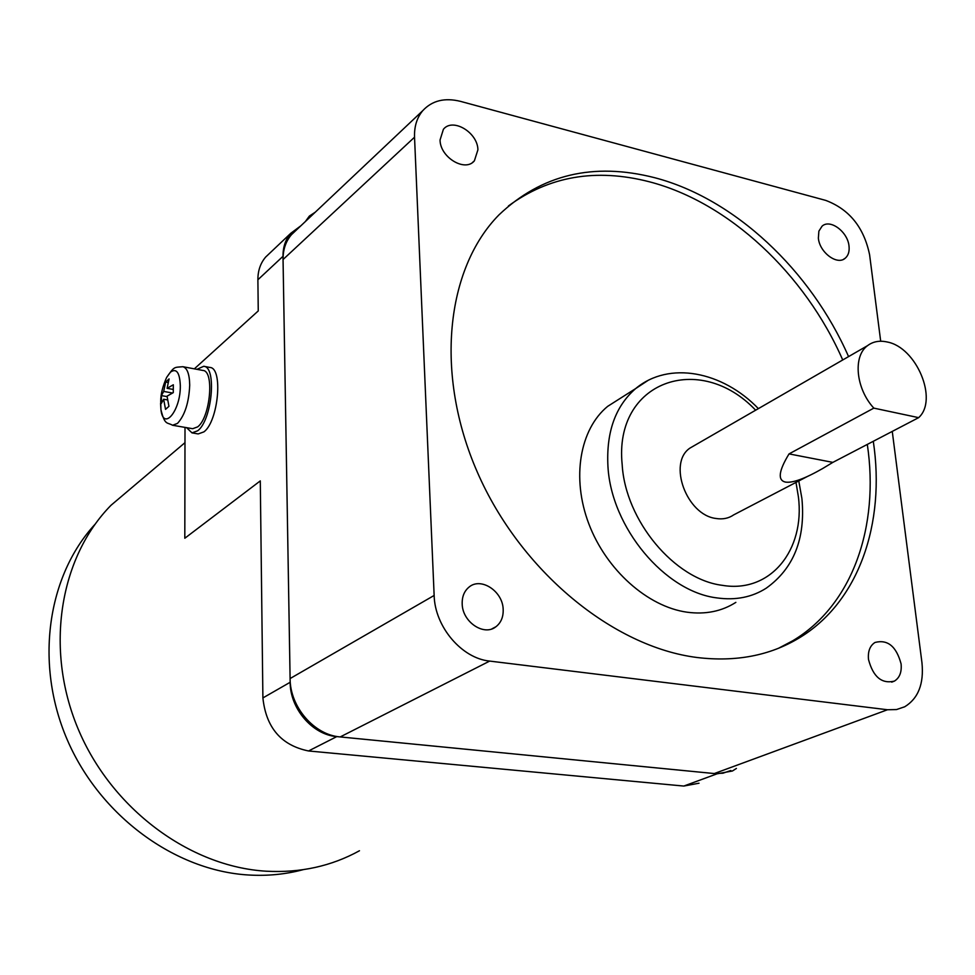 <?xml version="1.0" encoding="UTF-8"?>
<svg xmlns="http://www.w3.org/2000/svg" width="975" height="975" viewBox="0 0 975 975"><rect width="100%" height="100%" fill="white"/><g stroke="black" fill="none" stroke-linecap="round" stroke-linejoin="round"><path stroke-width="1.46" d="M868.493 659.429C867.774 651.373 869.944 645.718 874.989 642.464C887.652 639.21 896.354 646.352 901.083 663.878C901.863 672.092 899.632 677.832 894.404 681.111C881.766 684.145 873.125 676.918 868.493 659.429M818.366 238.119L818.878 231.148L822.071 226.176C830.091 218.632 847.763 231.77 849.018 246.078C849.591 251.501 848.323 255.56 845.191 258.241C837.208 265.602 819.536 252.428 818.366 238.119M462.187 603.878C461.992 596.627 464.283 591.033 469.036 587.096C480.943 576.798 502.881 591.289 503.173 609.472C503.429 616.968 501.028 622.708 495.995 626.693C484.1 636.565 462.357 621.989 462.187 603.878M440.054 139.986L443.393 129.309C452.68 117.414 477.774 132.466 477.908 149.809L474.386 160.826C465.112 172.417 440.066 157.353 440.054 139.986M778.525 648.265L792.76 640.758C852.698 604.987 879.523 526.232 867.311 444.417M842.729 359.97C805.021 273.89 728.983 202.422 649.338 181.777C596.03 168.053 549.047 176.134 508.389 206.005M873.295 441.297C885.641 523.343 858.878 602.294 798.891 638.125C769.714 655.639 735.832 662.11 697.271 657.528C613.007 647.059 520.528 571.058 477.506 472.546C434.277 374.059 445.965 268.613 498.968 214.878C541.527 174.452 593.434 162.069 654.676 177.706C734.467 198.522 810.7 270.258 848.567 356.606M735.857 602.367C721.732 611.374 705.473 614.652 687.082 612.202C647.619 606.73 606.267 569.912 588.851 523.892C571.326 477.872 579.832 429.195 607.657 406.368L621.587 397.52M694.931 445.222L690.032 448.049C667.509 462.893 686.571 515.105 716.028 518.481C722.767 519.565 728.666 518.359 733.724 514.861L807.142 476.604M918.645 417.653C938.511 399.847 916.463 347.283 887.201 341.993C879.56 340.287 873.003 341.518 867.531 345.662C852.772 356.216 855.831 388.684 873.832 408.123L918.645 417.653L832.845 462.382L822.729 468.487C804.887 478.676 792.468 483.21 785.472 482.077C777.477 480.346 778.659 470.949 789.043 453.899L832.845 462.382M789.043 453.899L873.832 408.123M295.9 230.466L291.452 234.683C285.785 241.325 282.982 249.612 283.055 259.521L290.099 678.551C289.977 706.912 314.218 735.053 340.202 736.929L714.273 773.553L722.914 773.212L730.848 770.494M892.259 431.401L921.96 662.744C924.032 683.767 918.292 698.441 904.739 706.765L896.525 709.556L887.494 709.751L489.682 661.087C461.748 658.418 434.826 626.73 434.143 595.457L414.533 137.207C414.18 126.47 416.934 117.622 422.772 110.65C432.144 100.547 444.734 97.451 460.529 101.376L825.74 200.399C849.322 209.308 863.947 227.443 869.602 254.792L880.693 341.238M315.254 212.197L309.355 216.084L305.37 221.532M134.952 485.014L111.028 505.269C60.011 557.018 44.423 648.009 77.866 728.301C111.162 808.604 189.686 866.812 266.358 871.211C300.434 873.003 331.463 866.178 359.47 850.748M736.418 768.446L732.42 770.993L717.052 773.821L336.789 736.6C312.585 734.845 290.05 708.679 290.16 682.281L262.897 697.929L260.288 480.894L184.811 538.249L185.006 427.391M194.342 368.842L258.253 310.928L257.887 279.764C257.863 270.721 260.459 263.152 265.675 257.034L290.782 233.281L300.836 225.81M262.897 697.929C266.077 727.728 281.3 745.412 308.551 750.969L683.792 786.057L699.014 783.205M269.77 253.159L265.675 257.034M290.16 682.281L282.994 256.327C282.933 247.138 285.529 239.46 290.782 233.281M196.962 369.33L203.714 366.295L209.918 367.453C223.287 367.807 218.4 421.334 203.933 431.864L198.205 433.936L191.99 432.876L186.603 427.672M203.714 366.295C217.011 366.624 212.087 420.225 197.681 430.792L191.99 432.876M182.873 366.71L202.934 370.451C214.573 370.756 210.271 417.58 197.681 426.867L192.672 428.707L172.563 425.258L177.499 423.394C184.86 415.313 188.931 402.553 189.711 385.113C189.491 374.071 187.212 367.941 182.873 366.71C173.891 367.551 174.586 366.039 166.652 377.386L170.454 372.145C176.438 367.941 179.729 372.45 180.326 385.673C180.728 410.597 163.41 431.62 160.948 409.756L160.558 403.504M161.411 395.606L163.69 391.426L165.677 382.042L169.077 378.922L167.091 388.33L173.318 384.784L173.282 392.633L167.054 396.155L168.943 406.319L165.531 409.366L163.654 399.226L161.363 403.382L161.411 395.606L167.103 396.618M163.654 399.226L167.566 399.921M163.69 391.426L172.526 393.01M165.677 382.042L168.127 382.492M167.091 388.33L173.148 389.415M95.014 524.306C47.446 575.92 34.357 663.487 67.251 739.781C100.059 816.075 175.207 870.846 248.796 875.014C267.564 876.098 285.663 874.331 303.054 869.7M647.79 380.579L635.7 388.55C615.371 406.222 606.121 432.205 607.949 466.489C611.215 527.536 664.974 591.825 717.112 597.931C735.698 600.49 752.078 597.236 766.253 588.169C793.626 568.559 805.521 538.858 801.962 499.09M755.649 410.207C699.855 351.219 613.616 381.164 622.172 464.575C625.328 520.577 674.529 579.528 722.341 585.329C770.457 593.543 805.301 550.01 798.367 496.616L795.99 482.418M489.682 661.087L340.202 736.929M434.143 595.457L290.099 678.551M887.494 709.751L714.273 773.553M414.533 137.207L283.055 259.521M336.789 736.6L308.551 750.969M717.052 773.821L683.792 786.057M282.994 256.327L257.887 279.764M798.891 638.125L792.76 640.758M867.531 345.662L690.032 448.049M758.392 408.622C722.451 371.317 669.069 360.653 635.7 388.55L607.657 406.368M801.877 498.371L798.781 480.967M472.436 162.533L474.386 160.826M491.851 628.899L495.995 626.693M843.533 259.289L845.191 258.241M891.698 682.147L894.404 681.111M291.452 234.683L422.772 110.65M184.982 442.662L111.028 505.269M166.652 377.386C162.642 386.393 160.656 394.424 160.717 401.493L160.948 409.756C164.921 425.795 167.042 422.017 172.563 425.258"/></g></svg>
